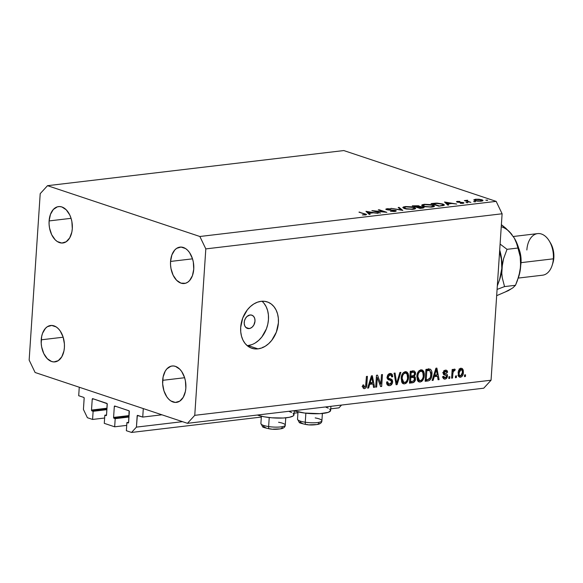 <?xml version="1.0" encoding="UTF-8"?>
<svg xmlns="http://www.w3.org/2000/svg" width="583" height="583" viewBox="0 0 583 583"><rect width="100%" height="100%" fill="white"/><g stroke="black" fill="none" stroke-linecap="round" stroke-linejoin="round"><path stroke-width="0.87" d="M78.698 395.719L79.259 387.229L143.294 408.581L142.733 417.078L137.326 415.475L136.422 427.12L131.554 432.44L126.365 430.713L126.905 422.558L128.289 422.974L128.61 422.435L129.098 410.847L114.8 406.023L114.312 406.555L113.59 417.428L129.062 415.592L113.59 417.428L113.823 418.142L115.201 418.66L114.662 426.807L126.715 425.379L114.662 426.807L104.284 423.345L104.823 415.198L106.208 415.606L106.529 415.067L107.148 403.676L92.719 398.655L92.231 399.187L91.509 410.06L106.981 408.224L91.509 410.06L91.742 410.782L93.12 411.292L92.58 419.447L87.392 417.712L83.427 409.448L84.156 397.963L83.777 397.409L78.698 395.719L79.259 387.229L143.294 408.581L142.733 417.078L161.928 414.797L142.733 417.078L137.654 415.38A0.7 0.437 83.2 0 0 137.165 415.912L136.422 427.12L182.501 421.662L136.422 427.12L131.554 432.44L261.315 417.064L131.554 432.44L126.365 430.713L126.905 422.558L128.61 422.362L126.905 422.558L128.122 422.966A0.7 0.437 83.2 0 0 128.245 422.981L128.245 422.981A0.7 0.437 83.2 0 0 128.61 422.435L129.331 411.562A0.7 0.437 83.2 0 0 128.93 410.738L114.8 406.023A0.7 0.437 83.2 0 0 114.312 406.555L113.59 417.428A0.7 0.437 83.2 0 0 113.991 418.251L115.201 418.66L128.967 417.027L115.201 418.66L114.662 426.807L104.284 423.345L104.823 415.198L106.529 414.994L104.823 415.198L106.04 415.599A0.7 0.437 83.2 0 0 106.164 415.613L106.164 415.613A0.7 0.437 83.2 0 0 106.529 415.067L107.25 404.201A0.7 0.437 83.2 0 0 106.849 403.37L92.719 398.655A0.7 0.437 83.2 0 0 92.231 399.187L91.509 410.06A0.7 0.437 83.2 0 0 91.91 410.884L93.12 411.292L106.886 409.66L93.12 411.292L92.58 419.447L104.634 418.018L92.58 419.447L87.392 417.712L83.427 409.448L84.171 398.24A0.7 0.437 83.2 0 0 83.777 397.409L78.698 395.719M106.922 409.106L91.91 410.884L106.922 409.106M93.768 399.005L92.231 399.187L93.768 399.005M129.003 416.473L113.991 418.251L129.003 416.473M115.849 406.373L114.312 406.555L115.849 406.373M338.963 407.86L330.743 408.836L338.963 407.86L341.529 405.054L338.963 407.86M297.949 412.72L294.109 413.179L297.949 412.72M138.703 415.73L137.165 415.912L138.703 415.73M294.277 410.651L294 414.805A20.245 4.467 3.8 0 1 280.459 418.106A20.245 4.467 3.8 0 1 258.174 415.315L257.373 415.03A20.245 4.467 3.8 0 0 258.174 415.315L258.203 414.928L258.174 415.315L264.267 416.809L271.809 417.792L283.316 418.011L289.408 417.29L293.125 415.985L293.905 415.169L293.132 413.383M329.767 409.04L330.539 410.826L328.244 412.356L319.943 413.668L304.559 413.034L294.809 410.971A20.245 4.467 3.8 0 1 294.269 410.782L294.838 410.585L294.809 410.971A20.245 4.467 3.8 0 0 317.094 413.762A20.245 4.467 3.8 0 0 330.634 410.461L330.911 406.315M249.16 328.572A6.981 5.203 -71.6 0 1 247.396 328.397A6.981 5.203 -71.6 0 1 244.372 321.262A6.981 5.203 -71.6 0 1 250.056 314.98L252.089 315.257L253.736 316.518L254.756 318.588L254.997 321.138L253.838 325.022L252.228 327.07L250.216 328.316L248.118 328.564L246.237 327.777L244.875 326.079L244.233 323.725L244.408 321.08L245.377 318.529L246.988 316.482L250.056 314.98A6.981 5.203 -71.6 0 1 251.82 315.155A6.981 5.203 -71.6 0 1 254.844 322.29A6.981 5.203 -71.6 0 1 249.16 328.572L245.888 327.478L249.16 328.572M247.17 345.632A24.435 18.204 108.4 0 0 248.03 345.551L257.963 348.867A24.435 18.204 -71.6 0 1 251.812 348.27A24.435 18.204 -71.6 0 1 241.224 323.303A24.435 18.204 -71.6 0 1 261.126 301.316L264.769 301.331L268.216 302.271L271.335 304.078L273.995 306.694L276.102 310.025L277.566 313.924L278.346 318.26L278.397 322.858L276.357 332.128L271.758 340.326L268.705 343.62L265.301 346.2L261.672 347.978L257.963 348.867L254.319 348.845L250.872 347.913L247.753 346.105L245.093 343.482L242.987 340.159L241.522 336.253L240.743 331.924L240.692 327.325L242.725 318.056L247.33 309.857L250.384 306.563L253.787 303.976L257.416 302.205L261.126 301.316A24.435 18.204 -71.6 0 1 267.276 301.914A24.435 18.204 -71.6 0 1 277.865 326.881A24.435 18.204 -71.6 0 1 257.963 348.867L248.03 345.551A24.435 18.204 108.4 0 0 267.05 327.005A24.435 18.204 108.4 0 0 261.978 301.236M49.11 220.928A18.321 11.529 83.2 0 1 58.548 206.601A18.321 11.529 83.2 0 1 72.299 228.667L71.869 221.547L71.002 218.108L69.741 214.923L66.236 209.8L61.893 206.965L59.604 206.557L57.367 206.841L53.345 209.457L50.451 214.398L49.11 220.928L49.103 224.484L49.54 228.048L51.668 234.672L55.174 239.795L57.28 241.537L61.805 243.045L66.163 241.77L69.69 237.922L71.847 232.07L72.299 228.667A18.321 11.529 83.2 0 1 62.862 242.994A18.321 11.529 83.2 0 1 49.11 220.928L71.075 218.326L49.11 220.928M170.557 261.439A18.321 11.529 83.2 0 1 179.994 247.112A18.321 11.529 83.2 0 1 193.745 269.171L193.316 262.051L192.448 258.612L189.577 252.628L187.682 250.311L185.576 248.569L181.051 247.061L176.693 248.329L174.791 249.961L171.898 254.909L170.557 261.439L170.549 264.995L170.987 268.559L173.115 275.183L176.62 280.299L180.97 283.141L185.496 283.265L187.609 282.281L189.511 280.649L192.412 275.701L193.745 269.171A18.321 11.529 83.2 0 1 184.308 283.506A18.321 11.529 83.2 0 1 170.557 261.439L192.521 258.837L170.557 261.439M162.664 380.327A18.321 11.529 83.2 0 1 172.102 365.993A18.321 11.529 83.2 0 1 185.846 388.059L185.416 380.939L184.549 377.5L181.677 371.509L179.783 369.199L175.439 366.357L173.158 365.949L170.914 366.233L166.898 368.85L165.273 371.072L163.116 376.917L162.657 383.876L163.961 390.887L166.833 396.87L168.727 399.187L170.834 400.929L175.352 402.438L179.71 401.17L183.237 397.315L185.394 391.463L185.846 388.059A18.321 11.529 83.2 0 1 176.409 402.387A18.321 11.529 83.2 0 1 162.664 380.327L184.622 377.726L162.664 380.327M41.218 339.816A18.321 11.529 83.2 0 1 50.655 325.489A18.321 11.529 83.2 0 1 64.4 347.548L64.414 343.999L63.11 336.989L60.238 331.006L58.344 328.688L56.23 326.946L51.712 325.438L47.354 326.706L45.452 328.338L42.552 333.287L41.67 336.413L41.211 343.372L41.648 346.936L43.776 353.56L47.281 358.676L51.625 361.518L53.913 361.926L58.264 360.658L61.791 356.803L63.948 350.951L64.4 347.548A18.321 11.529 83.2 0 1 54.97 361.883A18.321 11.529 83.2 0 1 41.218 339.816L63.175 337.214L41.218 339.816M496.162 201.375L343.802 150.56L47.507 185.678L199.867 236.494L496.162 201.375L502.109 213.779L205.814 248.897L194.758 415.336L491.054 380.218L502.109 213.779L491.054 380.218L483.752 388.198L187.456 423.316L35.097 372.493L29.15 360.097L40.205 193.658L47.507 185.678L343.802 150.56L496.162 201.375L199.867 236.494L205.814 248.897L502.109 213.779L496.162 201.375M374.395 211.068L380.459 213.094L371.888 210.616L384.372 211.884L378.294 209.858L379.139 209.756L386.864 212.336L374.395 211.068L386.864 212.336L379.139 209.756L378.294 209.858L384.372 211.884L371.888 210.616L380.459 213.094L374.395 211.068M394.757 210.536L394.195 211.52L390.45 211.235L395.012 211.461L396.323 210.937L395.609 210.441L395.551 211.374L395.609 210.441L396.323 210.915L395.485 211.389L390.734 211.279L394.531 211.148L395.136 210.929L394.902 210.594L387.644 209.887L385.786 209.231L387.352 208.707L390.763 208.882L387.404 209.049L386.944 209.217L387.236 209.508L395.609 210.441L387.236 209.508L387.644 209.02L390.763 208.882L386.944 208.743L385.778 209.173L386.427 209.618L394.757 210.536L395.143 211.44M402.824 210.441L390.982 208.35L401.126 209.902L398.174 207.497L399.085 207.395L402.824 210.441L399.085 207.395L398.174 207.497L401.126 209.902L390.982 208.35L402.824 210.441M413.311 209.29L406.234 209.013L402.846 207.686L403.29 207.009L405.615 206.535L412.247 206.863L415.635 208.197L415.234 208.831L413.311 209.29L415.664 208.357L414.185 207.351L405.105 206.586L402.802 207.497L404.31 208.532L413.311 209.29M432.163 207.052L425.087 206.776L421.698 205.449L422.15 204.779L424.468 204.298L431.107 204.633L434.488 205.967L434.087 206.601L432.163 207.052L434.517 206.12L433.038 205.114L423.965 204.356L421.655 205.26L423.163 206.302L432.163 207.052M447.78 205.114L444.53 202.002L456.729 204.05L451.934 203.503L447.664 204.006L448.706 205.005L447.78 205.114L448.706 205.005L447.664 204.006L451.934 203.503L456.729 204.05L444.53 202.002L447.78 205.114M487.468 200.457L485.814 200.151L487.607 200.144M473.768 199.86L474.832 200.639L473.768 199.86L475.458 199.233L481.675 199.699L482.819 200.195L482.68 200.88L477.943 201.208L474.832 200.639L481.31 201.186L483.008 200.53L481.959 199.794L479.007 199.233L475.458 199.233L473.768 199.903M475.262 201.9L473.6 201.601L475.4 201.594M470.867 202.374L464.374 200.596L467.734 200.239L467.049 200.997L470.867 202.374L467.187 201.077L467.734 200.239L464.374 200.596L470.867 202.374M467.646 202.804L465.992 202.505L467.785 202.498M457.057 202.09L456.737 201.499L459.55 201.412L457.874 201.98L463.9 202.797L463.215 203.329L460.293 203.329L462.683 202.709L457.057 202.09L462.596 202.68L460.293 203.329L463.026 203.35L463.412 202.571L457.874 201.98L459.885 201.448L457.312 201.383L457.261 202.148L457.312 201.383L457.057 202.09L456.482 201.711M442.81 203.999L444.312 204.83L444.057 205.347L438.839 206.171L431.114 203.598L437.17 203.11L442.81 203.999L436.288 203.11L431.114 203.598L438.839 206.171L444.355 205.012L442.81 203.999L442.781 204.444L442.81 203.999M419.563 206.571L419.009 205.894L418.944 206.885L419.009 205.894L412.254 205.828L419.986 208.408L422.537 208.109L419.986 208.408L412.254 205.828L418.507 205.755L419.563 206.571L423.754 207.176L424.067 207.672L422.537 208.109L424.118 207.541L423.353 207.016L419.731 206.389M369.221 214.427L365.964 211.316L378.163 213.363L373.375 212.817L369.097 213.32L370.147 214.318L369.221 214.427L370.147 214.318L369.097 213.32L373.375 212.817L378.163 213.363L365.964 211.316L369.221 214.427M364.783 214.682L365.352 214.478L365.002 214.187L358.953 212.146L366.445 214.355L365.803 214.916L362.364 214.923L366.605 214.566L358.953 212.146L364.098 213.866C365.366 214.187 365.592 214.457 364.783 214.682L365.359 214.457L365.322 214.974M377.288 377.573L376.662 387.032L375.678 387.148L376.472 375.263L377.514 375.139L380.859 384.146L381.486 374.665L382.47 374.548L381.683 386.442L380.633 386.565L377.288 377.573L380.633 386.565L381.683 386.442L382.47 374.548L381.486 374.665L380.859 384.146L377.514 375.139L376.472 375.263L375.678 387.148L376.662 387.032L375.707 386.718L376.662 387.032L377.288 377.573L376.334 377.252L377.288 377.573M391.412 379.19L387.17 377.755L388.365 378.156L388.14 376.982L387.199 376.676L388.14 376.982L390.056 374.876L388.358 374.308L390.821 374.935L391.783 376.968L392.774 376.698L391.747 376.356L392.774 376.698L391.229 373.579L390.114 373.492C388.424 373.769 387.44 374.964 387.163 377.07C387.199 378.914 387.972 379.905 389.488 380.036L390.595 380.335L391.689 382.003L389.648 384.27L388.817 384.197L387.578 381.756L386.587 382.025L388.278 385.574L389.473 385.669C391.28 385.392 392.352 384.117 392.672 381.858L391.681 381.522L392.672 381.858L392.366 383.279L390.326 385.465L388.249 385.567L386.915 384.255L386.587 382.025L387.578 381.756L387.95 383.512L389.218 384.277L390.807 383.811L391.667 382.229L391.302 380.714L387.513 378.892L387.192 376.735L388.103 374.585L390.114 373.492L392.133 374.199L392.774 376.698L391.783 376.968L391.375 375.321L390.421 374.862L388.774 375.467L388.198 376.567L388.511 378.301L392.228 379.854L392.672 381.858L391.215 379.11M400.871 372.369L397.11 384.612L396.105 384.729L394.072 373.178L395.077 373.054L396.651 383.286L399.858 372.493L400.871 372.369L399.858 372.493L396.651 383.286L395.077 373.054L394.072 373.178L396.105 384.729L397.11 384.612L396.017 384.241L397.11 384.612L400.871 372.369M404.5 383.884L402.955 383.592L401.847 382.353L401.162 378.389L401.804 375.102L403.108 372.901L405.098 371.721L406.919 372.027L408.056 373.346L408.647 375.758L408.413 379.052L407.4 381.741L406.103 383.235L404.5 383.884L407.4 381.741L408.639 377.354L406.431 371.794L405.316 371.692C402.671 372.632 401.286 374.862 401.162 378.389L401.847 382.353L403.385 383.789L404.5 383.884L402.459 383.206L404.5 383.884M420.175 382.033L418.63 381.734L417.749 380.874L416.838 376.531L417.472 373.244L418.783 371.043L420.773 369.862L422.595 370.169L423.732 371.488L424.322 373.9L424.089 377.201L423.069 379.883L421.771 381.377L420.175 382.033L423.069 379.883L424.315 375.503L422.099 369.935L420.992 369.833C418.339 370.773 416.954 373.011 416.838 376.531L417.523 380.495L419.053 381.931L420.175 382.033L418.135 381.348L420.175 382.033M434.204 376.691L433.14 380.342L432.127 380.459L435.924 368.216L436.878 368.099L439.101 379.635L438.081 379.752L437.498 376.297L434.204 376.691L437.498 376.297L438.081 379.752L439.101 379.635L436.878 368.099L435.924 368.216L432.127 380.459L433.14 380.342L432.251 380.043L433.14 380.342L434.204 376.691L433.38 376.414L434.204 376.691M465.54 374.818L465.423 376.516L464.447 376.625L464.556 374.927L465.54 374.818L464.556 374.927L464.447 376.625L465.423 376.516L464.476 376.195L465.423 376.516L465.54 374.818M463.39 372.377L462.822 375.139L461.692 376.72L459.849 377.237L458.478 376.035L458.34 371.517L459.834 368.82L461.357 368.281L462.443 368.718L463.252 370.139L463.39 372.377L461.853 368.376L461.051 368.303C459.164 368.973 458.187 370.569 458.121 373.091L459.666 377.186L460.461 377.252L458.989 376.764L460.461 377.252C462.37 376.567 463.347 374.935 463.39 372.377L462.428 372.056L463.39 372.377M456.482 375.889L456.365 377.587L455.389 377.704L455.498 376.006L456.482 375.889L455.498 376.006L455.389 377.704L456.365 377.587L455.418 377.267L456.365 377.587L456.482 375.889M452.867 373.557L452.568 378.039L451.592 378.156L452.168 369.505L453.144 369.389L453.049 370.773L453.88 369.301L454.798 369.177L455.206 369.454L454.755 370.73L453.487 371.058L452.867 373.557L453.159 371.765L454.106 370.657L454.755 370.73L455.206 369.454L454.31 369.097L453.049 370.773L453.144 369.389L452.168 369.505L451.592 378.156L452.568 378.039L451.621 377.718L452.568 378.039L452.867 373.557L451.92 373.237L452.867 373.557M449.865 376.669L449.755 378.367L448.772 378.484L448.888 376.786L449.865 376.669L448.888 376.786L448.772 378.484L449.755 378.367L448.801 378.054L449.755 378.367L449.865 376.669M445.485 371.371L444.013 370.875L445.485 371.371L446.614 372.617L447.606 372.348L446.52 371.983L447.606 372.348L446.432 370.212L445.536 370.139L443.197 372.865L444.669 375.007L445.419 375.226L444.144 374.803L446.316 375.598L446.483 376.356L445.128 377.85L443.816 376.319L442.825 376.589L444.078 379.023L444.982 379.088C446.418 378.855 447.256 377.835 447.482 376.028L446.352 375.649L447.452 376.312L445.878 378.819L444.319 379.081L443.189 378.214L442.825 376.589L443.816 376.319L444.151 377.514L444.858 377.857L445.82 377.602L446.447 376.647L446.272 375.554L444.166 374.811L443.32 373.9L443.415 371.83L444.712 370.373L446.345 370.183L447.307 370.919L447.606 372.348L446.614 372.617L446.316 371.619L445.485 371.371L444.661 371.67L444.188 372.675L444.545 373.309L447.001 374.213L447.482 376.028C447.474 374.475 446.818 373.674 445.514 373.616L444.45 373.251L444.188 372.573L445.988 371.407L443.78 370.671M431.908 374.526L431.318 377.726L429.933 380.094L428.352 380.888L425.145 381.289L425.933 369.396L429.343 369.032L430.648 369.425L431.697 371.276L431.908 374.526C432.229 371.976 431.624 370.176 430.079 369.126L425.933 369.396L425.145 381.289L427.922 380.954L425.714 380.218L427.922 380.954C430.516 380.167 431.843 378.024 431.908 374.526L430.954 374.206L431.908 374.526M415.46 378.972L414.054 382.186L409.47 383.148L410.264 371.254L414.163 370.934L415.468 372.391L415.46 374.33L414.353 376.21L415.278 377.281L415.46 378.972L414.353 376.21L415.57 373.594L414.324 370.977L410.264 371.254L409.47 383.148L412.378 382.798L410.17 382.062L412.378 382.798C414.2 382.565 415.227 381.289 415.46 378.972L414.484 378.644L415.46 378.972M369.68 384.335L368.616 387.986L367.596 388.11L371.4 375.86L372.355 375.751L374.577 387.28L373.557 387.404L372.974 383.949L369.68 384.335L372.974 383.949L373.557 387.404L374.577 387.28L372.355 375.751L371.4 375.86L367.596 388.11L368.616 387.986L367.727 387.688L368.616 387.986L369.68 384.335L368.857 384.066L369.68 384.335M364.615 387.236L363.683 384.897L362.692 385.166L363.063 387.965L364.477 388.628L363.063 387.965L362.692 385.166L363.683 384.897L364.171 387.156L365.585 386.42L366.43 376.45L367.407 376.334L366.598 386.325L365.993 387.717L364.477 388.628C366.117 388.038 366.911 386.631 366.875 384.408L367.407 376.334L366.43 376.45L365.65 386.223L364.615 387.236L362.079 386.471M483.752 388.198L491.054 380.218L194.758 415.336L187.456 423.316L483.752 388.198M35.097 372.493L29.15 360.097L40.205 193.658L47.507 185.678L199.867 236.494L205.814 248.897L194.758 415.336L187.456 423.316L35.097 372.493M248.03 345.551L251.739 344.662M255.361 342.891L258.772 340.304L261.825 337.01L266.424 328.812L267.794 324.221L268.464 319.542L268.406 314.944L267.633 310.615L266.161 306.709L264.055 303.386M460.599 368.398L461.058 369.462M459.666 375.831L458.704 376.421M458.566 376.458L460.016 375.445M461.168 370.118L460.453 368.208M460.942 369.535L459.805 370.373L459.149 372.435L459.28 375.044L460.351 376.02L461.7 375.175L462.385 372.843L462.232 370.511L460.942 369.535C462.151 369.804 462.64 370.817 462.406 372.573L460.563 376.013C459.353 375.744 458.872 374.731 459.105 372.967L458.158 372.654L459.105 372.967L460.942 369.535L459.557 369.075L461.415 369.586L459.207 368.842M460.563 376.013L457.888 375.233M452.102 370.453L453.049 370.773L452.102 370.453M455.206 369.454L454.31 369.097M453.275 370.234L454.755 370.73L453.275 370.234M453.217 370.358L454.106 370.657L453.217 370.358M452.036 371.393L453.159 371.765L452.036 371.393M444.982 379.088L443.423 378.571L444.982 379.088M445.128 377.85L442.366 377.07M445.419 375.226L446.316 375.598M445.113 370.22L445.368 371.196M443.284 372.267L444.188 372.573L443.284 372.267M443.197 372.836L444.45 373.251L443.197 372.836M446.206 373.82L444.479 373.273M444.64 373.36L445.281 375.168M445.274 375.292L444.632 373.353M445.383 371.356L445.099 370.183M436.157 375.08L436.317 375.904L436.157 375.08M438.001 379.263L439.101 379.635L438.001 379.263M435.29 375.561L437.498 376.297L435.29 375.561L433.577 375.765L435.29 375.561M434.612 375.263L435.734 371.699L434.925 371.429L435.734 371.699L436.317 369.396L435.632 369.163L436.317 369.396L437.265 374.949L433.818 375L437.265 374.949L436.317 369.396L434.612 375.263M428.804 369.061L429.46 370.438M429.489 370.54L428.439 368.689M425.911 369.782L429.795 370.555L430.932 374.621L430.363 377.573L427.9 379.584L426.217 379.781L426.822 370.671L425.867 370.358L428.476 370.475L425.911 369.782M425.262 379.467L426.217 379.781L425.262 379.467M429.584 370.482L426.268 369.739L429.795 370.555L426.822 370.671L426.217 379.781L429.001 379.293L430.363 377.573L430.932 372.945L429.795 370.555M420.897 369.848L421.749 371.313M423.36 375.182L424.315 375.503L423.36 375.182M422.056 379.548L423.069 379.883L422.056 379.548M419.607 380.612L418.069 381.275M415.315 379.759L415.541 380.138M417.967 381.289L419.928 380.335M421.524 370.752L420.788 369.739M417.814 376.436C417.843 373.71 418.878 371.969 420.904 371.218L419.192 370.65L421.691 371.291L423.105 372.938L423.338 375.583C423.265 378.229 422.245 379.912 420.263 380.641L419.447 380.568L417.814 376.436L416.867 376.115L417.814 376.436L417.982 378.739L418.827 380.196L420.103 380.655L421.538 380.072L422.748 378.389L423.258 376.407L422.777 372.187L421.276 371.211L419.592 371.794L418.31 373.732L417.814 376.436M421.691 371.291L419.352 370.518M417.217 379.825L419.447 380.568M412.953 370.934L413.354 372.158M414.557 373.251L415.57 373.594L414.557 373.251M413.915 372.348L414.579 373.907L414.112 372.442L410.235 371.641L412.749 372.34L411.146 372.53L410.913 376.079L414.353 376.21L413.128 375.802L413.617 375.649L410.913 376.079L411.146 372.53L410.199 372.209L412.749 372.34L411.073 371.56M412.691 375.867L413.223 377.143M411.787 381.493L410.17 382.062L411.846 381.45M413.245 377.361L412.443 375.641M413.362 372.238L412.771 370.686M413.668 377.288L410.417 376.523L413.668 377.288L414.477 379.096L413.449 381.144L410.541 381.639L409.594 381.318L410.541 381.639L410.818 377.471L412.626 377.259L409.907 376.582L411.511 376.574M414.579 373.907L413.617 375.649L414.579 373.907M410.818 377.471L409.871 377.15L410.818 377.471L410.541 381.639L413.668 380.99L414.447 379.402L414.025 377.5L410.818 377.471M405.229 371.706L406.081 373.171M407.685 377.041L408.639 377.354L407.685 377.041M406.387 381.406L407.4 381.741L406.387 381.406M403.939 382.47L402.394 383.133M402.292 383.148L404.259 382.193M405.848 372.61L405.119 371.597M402.139 378.294C402.175 375.569 403.203 373.827 405.236 373.076L403.516 372.508L406.016 373.149L407.437 374.796L407.663 377.434C407.597 380.08 406.57 381.77 404.587 382.499L403.779 382.426L402.139 378.294L401.199 377.973L402.139 378.294L402.306 380.597L403.152 382.054L404.274 382.514L405.863 381.931L407.072 380.247L407.583 378.265L407.102 374.038L405.608 373.069L403.924 373.652L402.642 375.59L402.139 378.294M406.016 373.149L403.684 372.377M401.549 381.683L403.779 382.426M395.471 381.151L396.396 381.457L395.471 381.151M395.799 383.002L396.651 383.286L395.799 383.002M389.473 385.669L387.36 384.962L389.473 385.669M390.595 380.335L388.067 379.497M388.81 379.846L389.488 380.036M389.969 373.514L390.508 374.825M390.821 374.935L388.511 374.169M389.67 378.739L390.45 380.284M388.97 384.241L387.331 384.926M387.265 384.933L389.429 383.789M390.472 380.67L389.502 378.622M390.559 375.255L389.925 373.463M388.038 379.489L388.409 379.606M379.569 383.716L380.859 384.146L379.569 383.716M380.429 386.019L381.683 386.442L380.429 386.019M371.633 382.725L371.794 383.556L371.633 382.725M373.477 386.915L374.577 387.28L373.477 386.915M370.766 383.213L372.974 383.949L370.766 383.213L369.054 383.417L370.766 383.213M370.088 382.907L371.211 379.344L370.402 379.074L371.211 379.344L371.794 377.041L371.101 376.815L371.794 377.041L372.741 382.594L369.294 382.645L372.741 382.594L371.794 377.041L370.088 382.907M365.92 384.088L366.875 384.408L365.92 384.088M363.756 387.025L362.939 387.702M363.763 388.577L364.477 388.628M363.333 387.455L363.785 386.981M328.258 408.136L326.057 407.269M291.624 412.48L289.423 411.605M262.693 347.257L263.647 347.228M475.436 199.597L475.458 199.233L475.436 199.597M481.922 200.399L481.959 199.794L481.922 200.399M476.151 199.466L481.121 199.896L481.922 200.457L480.589 201.252L475.662 200.865L474.875 199.984L476.151 199.466L474.89 200.071L476.734 200.8L480.042 201.004L481.908 200.516L479.751 199.575L476.151 199.466M465.198 200.865L465.219 200.494L465.198 200.865M466.028 201.142L466.05 200.771L466.028 201.142M466.728 201.375L466.801 200.261L466.728 201.375M467.187 201.077L467.34 200.508M468.943 202.119L468.972 201.747L468.943 202.119M457.874 201.98L458.012 201.616M463.368 203.299L463.412 202.571L463.368 203.299M464.01 202.979L463.412 202.571M462.596 202.68L462.29 203.124M447.606 204.939L447.664 204.006L447.606 204.939M446.082 202.505L450.674 203.649L447.329 203.686L447.27 204.618L447.329 203.686L446.082 202.505L446.024 203.431L446.082 202.505L447.329 203.686L450.703 203.292L446.082 202.505M438.89 205.806L432.754 203.759L432.724 204.137L432.754 203.759L436.529 203.409L441.958 204.101L443.146 204.859L442.446 205.741L442.475 205.296L438.868 206.171L442.81 205.18L443.116 204.735L442.176 204.174L438.001 203.423L432.754 203.759L438.89 205.806M423.936 204.757L423.965 204.356L423.936 204.757M433.009 205.566L433.038 205.114L433.009 205.566M424.796 204.611L432.192 205.216L433.373 206.025L431.318 207.133L423.987 206.542L422.821 205.398L424.796 204.611L422.843 205.5L425.575 206.586L430.494 206.87L433.337 206.142L432.768 205.442L430.611 204.822L424.796 204.611M423.287 207.985L423.353 207.016L423.287 207.985M418.171 206.003L413.894 205.996L416.349 207.198L416.94 206.754L416.896 207.38L416.94 206.754L418.587 206.375L418.171 206.003C418.893 206.382 418.485 206.637 416.94 206.754L413.894 205.996L413.872 206.367L415.045 205.857L418.171 206.003L418.572 206.921M422.507 207.118L417.166 207.089L420.015 208.408L422.762 207.621L422.507 207.118C423.243 207.512 422.828 207.774 421.239 207.898L420.037 208.044L417.166 207.089L417.137 207.461L419.578 206.841L422.507 207.118L422.908 208.058M405.083 206.987L405.105 206.586L405.083 206.987M414.156 207.803L414.185 207.351L414.156 207.803M405.943 206.848L413.332 207.446L414.52 208.262L412.458 209.37L405.127 208.772L403.968 207.628L405.943 206.848L403.99 207.737L406.723 208.816L411.642 209.108L414.484 208.379L413.915 207.672L411.751 207.06L405.943 206.848M399.027 208.197L399.085 207.395L399.027 208.197M386.908 209.282L386.879 209.742M387.236 209.508L387.644 209.02M379.11 210.128L379.139 209.756L379.11 210.128M369.039 214.252L369.097 213.32L369.039 214.252M367.523 211.811L372.114 212.963L368.769 212.999L368.704 213.932L368.769 212.999L367.523 211.811L367.458 212.744L367.523 211.811L368.769 212.999L372.136 212.598L367.523 211.811M359.777 212.423L359.798 212.052L359.777 212.423M364.994 214.187L365.016 213.786L364.994 214.187M278.557 422.26A12.214 2.696 -176.2 0 1 285.218 425.335A12.214 2.696 -176.2 0 1 268.632 426.567A2.791 0.955 98.5 0 0 269.222 428.811A2.791 0.955 -81.5 0 1 268.632 426.567A12.214 2.696 3.8 0 0 285.269 425.138C285.225 426.734 284.103 427.886 281.895 428.6C277.209 429.482 272.99 429.547 269.237 428.811C264.573 427.791 262.372 427.106 262.642 426.771L260.892 423.52A12.214 2.696 3.8 0 0 268.632 426.567L269.229 417.53L268.632 426.567A12.214 2.696 -176.2 0 1 260.936 423.324M269.222 428.811A2.791 0.955 -81.5 0 0 269.47 428.767L271.241 428.993M273.077 429.139L279.672 428.92M280.817 428.673L282.157 427.995M282.303 427.601L282.085 427.179M264.143 425.736L263.64 426.093M263.494 426.494L266.38 428.133M315.192 417.916A12.214 2.696 -176.2 0 1 321.852 420.992A12.214 2.696 -176.2 0 1 305.266 422.223A2.791 0.955 98.5 0 0 305.849 424.468A2.791 0.955 -81.5 0 1 305.266 422.223A12.214 2.696 3.8 0 0 321.903 420.795C321.86 422.391 320.737 423.55 318.529 424.256C313.843 425.138 309.624 425.211 305.864 424.475C301.207 423.447 299.006 422.762 299.268 422.427L297.519 419.177A12.214 2.696 3.8 0 0 305.266 422.223L305.864 413.194L305.266 422.223A12.214 2.696 -176.2 0 1 297.57 418.98M305.849 424.468A2.791 0.955 -81.5 0 0 306.097 424.431L307.875 424.65M309.711 424.803L316.307 424.577M317.451 424.329L318.784 423.659M318.93 423.258L318.719 422.835M300.777 421.392L300.274 421.749M300.128 422.15L303.007 423.797M521.034 262.656L521.034 262.656A20.944 13.176 83.2 0 1 520.728 265.367A20.944 13.176 -96.8 0 0 521.034 262.656L553.354 258.823A20.944 13.176 83.2 0 1 552.152 265.345L552.837 263.203A17.454 10.982 -96.8 0 0 553.843 257.766L553.354 258.823L521.034 262.656A20.944 13.176 -96.8 0 0 518.702 248.271A20.944 13.176 83.2 0 1 521.034 262.656M518.272 278.076L542.576 275.198A20.944 13.176 -96.8 0 0 553.354 258.823A20.944 13.176 -96.8 0 0 537.643 233.608L513.31 236.494M514.177 237.849L517.653 245.1L520.524 257.599L520.677 266.191L520.072 271.051L517.369 280.678L515.481 285.291L504.55 286.588L497.088 289.423L504.55 286.588L502.298 277.894L501.788 273.259L501.861 263.618L501.358 258.954L499.587 251.718L501.358 258.954L501.825 268.42L500.076 278.157L497.314 285.925L499.915 278.754A33.158 20.864 -96.8 0 0 501.825 268.42A33.158 20.864 -96.8 0 0 499.704 250.02A33.158 20.864 83.2 0 1 501.825 268.42L499.522 279.986M499.74 279.293L499.74 279.293A33.158 20.864 83.2 0 0 501.825 268.42L503.566 258.706L507.021 249.327L500.097 244.066L507.021 249.327L517.959 248.03L520.211 256.717L520.714 261.359L520.218 270.337L518.753 276.582M510.774 289.051L505.752 291.682M509.71 232.056L514.315 238.097L517.201 244.78L520.211 256.717L520.677 266.191A33.158 20.864 -96.8 0 0 514.191 237.886A33.158 20.864 -96.8 0 0 514.14 237.798M514.191 237.886L516.013 241.457L517.959 248.03L507.021 249.327L503.566 258.706L502.429 263.56L501.788 273.259L502.298 277.894L504.55 286.588L515.481 285.291L512.96 287.762L508.34 290.633L496.672 295.668L508.34 290.633L512.96 287.762L515.481 285.291L518.943 275.905L520.677 266.191A33.158 20.864 -96.8 0 1 518.775 276.524L518.382 277.748M514.315 238.097L509.163 231.415L501.387 224.674L505.833 228.259L512.049 234.745A33.158 20.864 -96.8 0 0 501.249 226.736M550.396 242.812L552.611 247.709L553.85 254.385L553.843 257.766L552.822 263.261M526.857 249.983A20.944 13.176 83.2 0 1 535.471 234.169A20.944 13.176 83.2 0 1 549.259 240.947A20.944 13.176 83.2 0 1 553.354 258.823L553.843 257.766A17.454 10.982 -96.8 0 0 550.425 242.871L549.259 240.947M445.776 375.328L443.568 374.592M444.887 373.441L442.679 372.705M388.817 384.197L386.609 383.461M389.087 378.586L386.879 377.85M481.922 200.457L481.886 201.099M474.875 199.984L474.832 200.639M466.83 200.749L466.786 201.397M457.604 201.784L457.575 202.228M462.895 202.891L462.866 203.372M443.146 204.859L443.095 205.631M433.373 206.025L433.322 206.863M422.821 205.398L422.77 206.156M414.52 208.262L414.462 209.093M403.968 207.628L403.917 208.393M285.269 425.138L285.75 417.822M260.892 423.52L261.373 416.204M321.903 420.795L322.384 413.485M297.519 419.177L298.008 411.86"/></g></svg>
